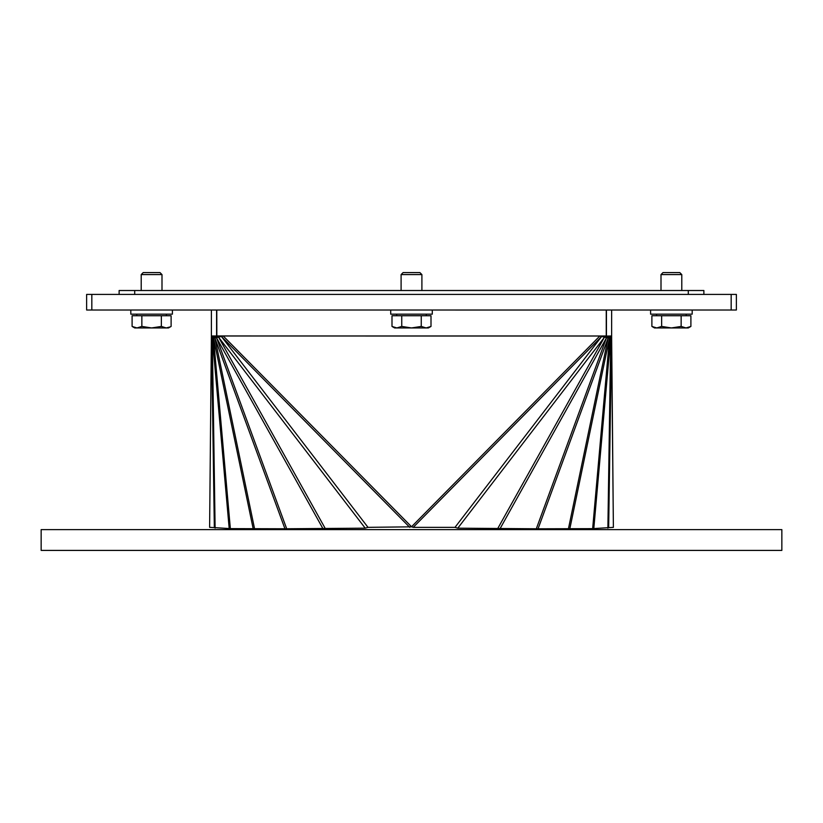 <?xml version="1.0" encoding="UTF-8"?>
<svg xmlns="http://www.w3.org/2000/svg" width="823" height="823" viewBox="0 0 823 823"><rect width="100%" height="100%" fill="white"/><g stroke="black" fill="none" stroke-linecap="round" stroke-linejoin="round"><path stroke-width="1.23" d="M132.102 326.433L136.978 327.945L134.715 327.945L132.102 326.433L132.102 315.734L171.112 315.734L171.112 326.433L168.499 327.945L136.978 327.945L141.854 326.433L151.607 327.945L161.359 326.433L166.236 327.945L170.33 326.854M611.633 336.031L611.51 336.607L611.633 336.031L606.438 336.082L611.633 335.979L613.382 527.368L592.653 528.654L538.047 528.798L457.783 528.181L454.996 527.358L413.239 527.348L411.521 526.782L599.802 336.031L606.253 335.979L606.253 310.045L432.291 310.024L432.291 314.17L390.709 314.17L390.709 310.014L216.778 310.014L216.83 335.949M401.099 274.584L421.901 274.584L419.905 272.588L403.095 272.588L401.099 274.584L401.099 290.519M396.871 327.945L401.747 326.433L411.5 327.945L394.608 327.945L391.995 326.433L396.871 327.945M421.253 326.433L426.129 327.945L411.5 327.945L421.253 326.433L421.253 315.734L431.005 315.734L431.005 326.433L430.223 326.854M426.129 327.945L431.005 326.433L428.392 327.945L426.129 327.945M401.747 326.433L401.747 315.734L391.995 315.734L391.995 326.433M401.747 315.734L421.253 315.734M703.881 294.418L703.881 290.519L119.119 290.519L119.119 294.418M172.398 310.014L172.398 314.17L130.816 314.17L130.816 310.014M141.206 274.584L161.997 274.584L160.012 272.588L143.202 272.588L141.206 274.584L141.206 290.519M141.854 315.734L141.854 326.433M161.359 315.734L161.359 326.433M692.184 310.014L692.184 314.17L650.602 314.17L650.602 310.014M661.003 274.584L681.794 274.584L679.798 272.588L662.988 272.588L661.003 274.584L661.003 290.519M656.764 327.945L661.641 326.433L671.393 327.945L654.501 327.945L651.888 326.433L656.764 327.945M681.146 326.433L686.022 327.945L671.393 327.945L681.146 326.433L681.146 315.734L690.898 315.734L690.898 326.433L690.127 326.854M686.022 327.945L690.898 326.433L688.285 327.945L686.022 327.945M661.641 326.433L661.641 315.734L651.888 315.734L651.888 326.433M661.641 315.734L681.146 315.734M731.174 310.014L736.369 310.014L736.369 294.418L731.174 294.418L731.174 310.014L91.826 310.014L91.826 294.418L86.631 294.418L86.631 310.014L91.826 310.014M86.631 310.014L86.631 294.418M91.826 294.418L731.174 294.418M611.633 335.979L611.643 310.045L606.438 310.045L606.438 335.979M368.004 527.348L221.5 336.576L223.228 336.051L216.778 335.949L223.228 336L411.623 526.833L368.004 527.348L365.217 528.171L284.953 528.778L230.347 528.623L209.618 527.337L211.398 336L212.303 337.399L214.906 338.006L223.228 336L599.802 336.031L608.125 338.047L604.72 336.082L606.376 336.082M536.359 528.654L606.448 337.893L603.856 336.082L604.72 336.082M457.783 528.181L604.319 337.43L602.817 336.216L609.534 337.893L606.438 336.082L611.51 336.607L610.728 337.43L605.985 336.082M454.996 527.358L601.531 336.607L600.955 336.093L603.856 336.082M606.201 335.979L602.662 336.082M538.047 528.798L608.125 338.047L610.728 337.43L607.888 528.191M606.253 310.045L432.291 310.024M599.957 336.082L600.955 336.082M500.065 528.644L606.448 337.893L606.438 336.535L605.409 336.082M209.618 527.337L211.398 335.949L223.074 336.051M216.593 335.949L216.593 310.014M284.953 528.778L214.906 338.006L217.046 336.051M253.155 528.623L213.496 337.862L217.622 336.051M215.112 528.16L212.303 337.399L216.655 336.051M214.33 527.337L211.521 336.576L216.593 336.051L211.398 336M211.398 310.014L211.398 335.949M325.064 528.171L218.712 337.399L220.214 336.185L222.076 336.051M286.641 528.633L216.583 337.862L219.175 336.051M216.778 310.014L390.709 310.024M216.593 336.504L216.583 337.049L218.311 336.051M411.5 550.412L781.85 550.412L781.85 529.621L41.15 529.621L41.15 550.412L411.5 550.412M134.715 294.418L134.715 290.519M688.285 290.519L688.285 294.418M608.67 527.368L611.51 336.607L613.382 527.368M593.836 528.191L610.728 337.43M592.653 528.654L609.534 337.893L569.845 528.654M568.436 528.798L608.125 338.047M216.778 335.949L606.253 335.979M413.239 527.348L601.531 336.607M497.936 528.181L604.319 337.43M254.564 528.778L214.906 338.006M230.347 528.623L213.496 337.862L216.583 337.049L216.572 337.862M216.583 337.049L220.369 336.051M229.164 528.16L212.303 337.399M322.935 528.633L216.583 337.862M365.217 528.171L218.712 337.399M409.761 527.348L221.5 336.576M421.901 290.519L421.901 274.584M426.314 315.734L426.314 314.17M396.686 315.734L396.686 314.17M161.997 290.519L161.997 274.584M166.421 315.734L166.421 314.17M136.793 315.734L136.793 314.17M681.794 290.519L681.794 274.584M686.207 315.734L686.207 314.17M656.579 315.734L656.579 314.17"/></g></svg>
